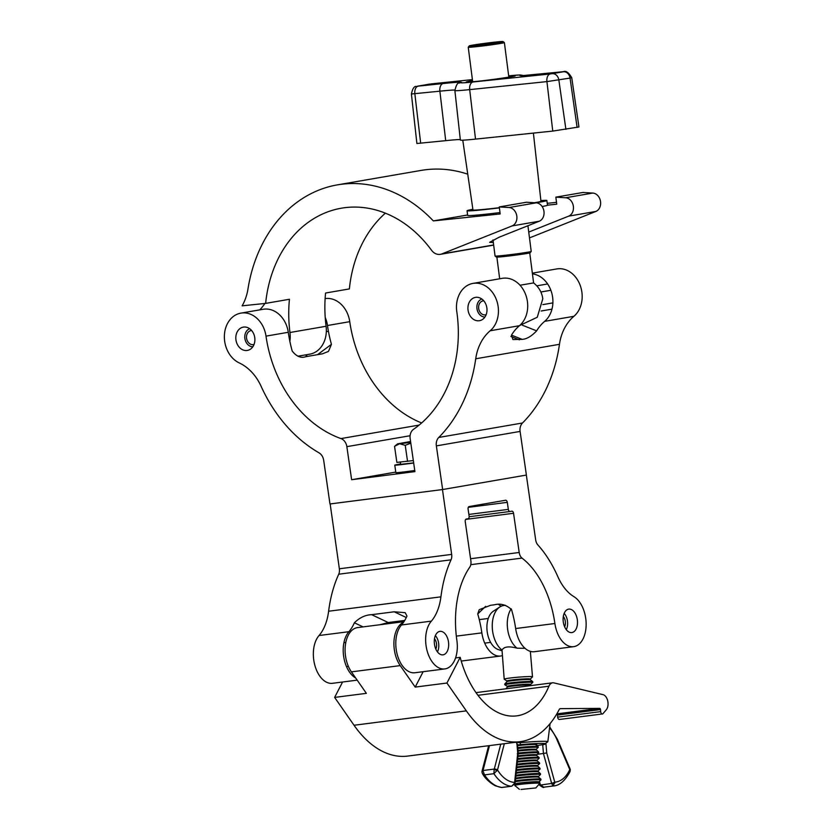<?xml version="1.0" encoding="UTF-8"?>
<svg xmlns="http://www.w3.org/2000/svg" width="831" height="831" viewBox="0 0 831 831"><rect width="100%" height="100%" fill="white"/><g stroke="black" fill="none" stroke-linecap="round" stroke-linejoin="round"><path stroke-width="1.25" d="M235.962 339.972A11.831 9.463 -99.8 0 0 247.368 350.433A11.831 9.463 -99.8 0 0 254.743 337.573A11.831 9.463 -99.8 0 0 243.338 327.113A11.831 9.463 -99.8 0 0 235.962 339.972M468.071 310.243A11.831 9.463 -99.8 0 0 479.477 320.704A11.831 9.463 -99.8 0 0 486.852 307.844A11.831 9.463 -99.8 0 0 475.446 297.384A11.831 9.463 -99.8 0 0 468.071 310.243M224.692 341.416A26.031 20.817 -99.8 0 0 239.224 362.908A47.336 37.852 80.2 0 1 261.09 386.27A143.898 115.073 -99.8 0 0 318.969 452.802A9.463 7.572 80.2 0 1 323.685 460.312L329.969 503.96L442.643 489.532L436.358 445.883A9.463 7.572 80.2 0 1 438.778 437.449A143.898 115.073 -99.8 0 0 475.727 358.774A47.336 37.852 80.2 0 1 490.186 330.759A26.031 20.817 -99.8 0 0 496.512 300.001A26.031 20.817 -99.8 0 0 473.026 283.392A26.031 20.817 -99.8 0 0 456.801 311.687A120.225 96.147 80.2 0 1 413.558 429.284A9.463 7.572 -99.8 0 0 410.15 438.539L414.918 471.613L351.627 479.716L346.859 446.652A9.463 7.572 -99.8 0 0 340.959 438.581A120.225 96.147 80.2 0 1 266.003 336.129A26.031 20.817 -99.8 0 0 240.917 313.121A26.031 20.817 -99.8 0 0 224.692 341.416M421.629 422.958A120.225 96.147 80.2 0 1 349.747 321.67A26.031 20.817 -99.8 0 0 325.129 298.578M317.546 354.66L331.434 344.346L328.484 351.378L322.542 353.798L305.746 356.696C301.03 358.369 296.532 356.509 292.232 351.118A120.225 96.147 80.2 0 1 288.274 332.286A26.031 20.817 -99.8 0 0 263.188 309.277L240.917 313.121M331.434 344.346A120.225 96.147 80.2 0 1 327.476 325.513A26.031 20.817 -99.8 0 0 325.212 317.421M305.403 354.92A47.336 37.852 80.2 0 1 307.512 356.395M490.186 330.759L519.448 325.7A47.336 37.852 80.2 0 0 511.418 335.215L512.935 339.567L522.148 339.36C526.646 339.121 531.476 336.285 536.629 330.852A47.336 37.852 80.2 0 1 544.658 321.348A26.031 20.817 -99.8 0 0 551.888 293.52A26.031 20.817 -99.8 0 0 532.432 273.866M442.643 489.532L526.387 475.062L520.092 431.424A9.463 7.572 80.2 0 1 522.512 422.989A143.898 115.073 -99.8 0 0 559.46 344.314A47.336 37.852 80.2 0 1 573.92 316.299A26.031 20.817 -99.8 0 0 580.256 285.542A26.031 20.817 -99.8 0 0 556.76 268.932L532.349 273.15M519.448 325.7A26.031 20.817 -99.8 0 0 525.784 294.943A26.031 20.817 -99.8 0 0 502.288 278.333L473.026 283.392M351.627 479.716L395.774 472.091M536.629 330.852L522.491 325.264M493.334 242.538L489.646 242.33L499.026 237.261L539.267 221.223A9.463 7.572 -99.8 0 0 543.91 211.043A9.463 7.572 -99.8 0 0 536.234 202.837L526.439 202.234L499.275 206.929L500.179 213.962L433.335 220.911A143.898 115.073 -99.8 0 0 337.365 184.877A143.898 115.073 -99.8 0 0 247.96 289.011A47.336 37.852 80.2 0 1 242.122 305.829L265.64 303.388A120.225 96.147 80.2 0 1 341.396 208.197A120.225 96.147 80.2 0 1 431.497 250.204A11.831 9.463 -99.8 0 0 440.357 254.338A11.831 9.463 -99.8 0 0 441.884 253.902L512.104 225.918A9.463 7.572 -99.8 0 0 516.747 215.728A9.463 7.572 -99.8 0 0 509.071 207.521L499.275 206.929M289.863 341.344A26.125 20.889 -99.8 0 0 289.957 332.504A120.225 96.147 80.2 0 1 289.437 299.274L265.64 303.388M385.366 213.162A120.225 96.147 80.2 0 0 349.373 288.918L325.565 293.031A120.225 96.147 -99.8 0 0 326.084 326.261A26.125 20.889 80.2 0 1 309.724 354.172L297.955 356.198M467.739 174.167A143.898 115.073 -99.8 0 0 421.099 170.417L337.365 184.877M556.51 202.349L547.234 203.315M529.482 237.905L595.837 211.448A9.463 7.572 -99.8 0 0 600.481 201.268A9.463 7.572 -99.8 0 0 592.804 193.062L583.009 192.46L555.846 197.155L565.641 197.757A9.463 7.572 80.2 0 1 573.317 205.963A9.463 7.572 80.2 0 1 568.674 216.143L528.734 232.067M264.86 303.46A47.336 37.852 80.2 0 1 259.739 309.87M547.473 205.153L556.749 204.197L555.846 197.155M433.335 220.911L467.604 214.99M531.217 251.419L530.188 252.738A17.035 0.551 172.7 0 1 520.673 254.442A17.035 0.551 172.7 0 1 503.212 256.634A17.035 0.551 172.7 0 1 496.408 257.08L495.079 256.062A18.22 0.592 -7.3 0 0 495.079 256.062A18.22 0.592 -7.3 0 0 502.36 255.574A18.22 0.592 -7.3 0 0 521.037 253.237A18.22 0.592 -7.3 0 0 531.217 251.419A18.22 0.592 -7.3 0 0 531.217 251.398L527.924 225.741M476.08 45.476A17.035 0.551 -7.3 0 0 494.03 43.222A17.035 0.551 -7.3 0 0 503.056 41.55A17.035 0.551 -7.3 0 0 496.242 41.997A17.035 0.551 -7.3 0 0 478.781 44.188A17.035 0.551 -7.3 0 0 469.266 45.892A17.035 0.551 -7.3 0 0 476.08 45.476M503.056 41.55L504.375 42.568A18.22 0.592 172.7 0 1 504.386 42.589A18.22 0.592 172.7 0 1 494.466 44.396A18.22 0.592 172.7 0 1 475.529 46.775A18.22 0.592 172.7 0 1 468.237 47.232A18.22 0.592 172.7 0 1 468.248 47.211L469.266 45.892M519.998 285.23L533.595 282.924C538.8 287.007 541.874 292.294 542.799 298.796L537.262 317.255L519.718 325.482M499.4 207.885A40.231 1.309 172.7 0 1 483.164 209.734A40.231 1.309 172.7 0 1 467.064 210.752A40.231 1.309 172.7 0 1 472.881 209.308M500.002 212.58A40.231 1.309 172.7 0 1 483.767 214.429A40.231 1.309 172.7 0 1 467.666 215.437L467.064 210.752M540.867 200.572A40.231 1.309 172.7 0 1 546.871 200.489A40.231 1.309 172.7 0 1 535.902 202.816M546.871 200.489L547.473 205.184A40.231 1.309 172.7 0 1 542.144 206.535M499.379 207.688A34.258 1.111 172.7 0 1 486.696 209.121A34.258 1.111 172.7 0 1 472.984 209.994L462.774 140.19M472.403 79.61L429.045 84.17L418.159 86.144L443.183 83.536A45.84 1.485 172.7 0 1 461.226 82.601A29.895 0.966 -7.3 0 0 472.995 81.989L550.236 73.959L563.522 71.746A7.105 5.682 -99.8 0 1 570.056 78.083L546.923 81.604L469.681 89.623A37 1.205 172.7 0 1 454.879 90.558L460.364 140.065A37.862 1.226 -7.3 0 0 475.519 139.109L552.76 131.08L578.947 126.977L571.738 77.698L570.056 78.083L577.098 127.403M454.837 90.06A38.735 1.257 -7.3 0 0 439.879 91.181L411.407 93.996L416.892 143.503L445.707 140.657A37.862 1.226 172.7 0 1 460.312 139.566M533.398 133.095L540.95 201.258A34.258 1.111 172.7 0 1 534.572 202.733M249.705 328.733A9.234 7.386 -99.8 0 0 244.937 338.84A9.234 7.386 -99.8 0 0 252.821 346.766M251.637 330.53A7.105 5.682 -99.8 0 0 251.201 330.561A7.105 5.682 -99.8 0 0 251.004 330.593A7.105 5.682 -99.8 0 0 246.599 338.435A7.105 5.682 -99.8 0 0 253.226 344.616A7.105 5.682 -99.8 0 0 253.424 344.585A7.105 5.682 -99.8 0 0 254.037 344.429M328.432 331.299L326.323 331.662M481.814 299.004A9.234 7.386 -99.8 0 0 477.046 309.111A9.234 7.386 -99.8 0 0 484.93 317.037M483.746 300.801A7.105 5.682 -99.8 0 0 483.31 300.832A7.105 5.682 -99.8 0 0 483.112 300.864A7.105 5.682 -99.8 0 0 478.708 308.706A7.105 5.682 -99.8 0 0 485.335 314.887A7.105 5.682 -99.8 0 0 485.522 314.856A7.105 5.682 -99.8 0 0 486.145 314.7M550.87 290.279L540.867 292.003M552.885 302.889L542.83 304.624M563.304 622.055A11.831 7.105 -97.3 0 1 568.799 609.113A11.831 7.105 -97.3 0 1 577.306 619.635A11.831 7.105 -97.3 0 1 571.811 632.588A11.831 7.105 -97.3 0 1 563.304 622.055M434.478 644.305A11.831 7.105 -97.3 0 1 439.973 631.363A11.831 7.105 -97.3 0 1 448.48 641.885A11.831 7.105 -97.3 0 1 442.985 654.838A11.831 7.105 -97.3 0 1 434.478 644.305M357.174 680.142L332.493 683.3A26.031 15.623 -97.3 0 1 313.775 660.146A26.031 15.623 -97.3 0 1 319.073 635.518L348.927 631.695A26.031 15.623 -97.3 0 0 343.639 656.313A26.031 15.623 -97.3 0 0 355.689 678.013M526.335 475.072L535.673 539.89A7.105 4.259 82.7 0 0 537.792 544.845A108.871 65.327 -97.3 0 1 557.84 576.652A47.336 28.399 82.7 0 0 573.889 596.627A26.031 15.623 -97.3 0 1 586.146 624.528A26.031 15.623 -97.3 0 1 573.608 646.674A26.031 15.623 -97.3 0 1 554.9 623.51A82.83 49.704 82.7 0 0 522.013 558.1A7.105 4.259 -97.3 0 1 519.198 552.49L513.548 513.278A2.368 1.423 82.7 0 0 511.844 511.169A2.368 1.423 82.7 0 0 511.803 511.179L510.057 511.481A2.368 1.423 -97.3 0 1 510.016 511.491A2.368 1.423 -97.3 0 1 508.323 509.382L507.305 502.35A2.368 1.423 82.7 0 0 505.601 500.252A2.368 1.423 82.7 0 0 505.57 500.252L469.162 506.546A2.368 1.423 82.7 0 0 468.102 509.123L469.11 516.155A2.368 1.423 -97.3 0 1 468.05 518.741L466.295 519.043A2.368 1.423 82.7 0 0 465.235 521.619L470.886 560.842A7.105 4.259 -97.3 0 1 469.785 567.126A82.83 49.704 82.7 0 0 456.884 640.441A26.031 15.623 -97.3 0 1 444.782 668.924L414.929 672.746A26.031 15.623 -97.3 0 1 396.221 649.582A26.031 15.623 -97.3 0 1 401.508 624.964L431.372 621.131A47.336 28.399 82.7 0 0 440.918 596.845A108.871 65.327 -97.3 0 1 451.036 559.834A7.105 4.259 82.7 0 0 451.659 554.402L442.456 489.552M444.782 668.924A26.031 15.623 -97.3 0 1 426.074 645.76A26.031 15.623 -97.3 0 1 431.372 621.131M380.027 624.725L388.254 622.533L404.739 620.425M401.508 624.964A47.336 28.399 82.7 0 0 406.972 616.051L405.154 612.655L394.164 611.793L371.634 614.68C365.38 614.909 359.636 617.61 354.39 622.783A47.336 28.399 -97.3 0 1 348.927 631.695M319.073 635.518A47.336 28.399 82.7 0 0 328.619 611.232A108.871 65.327 -97.3 0 1 338.736 574.211A7.105 4.259 82.7 0 0 339.36 568.778L330.156 503.939M498.652 604.532A47.336 28.399 -97.3 0 0 500.844 605.986A26.031 15.623 -97.3 0 1 501.207 606.204M502.215 655.659A26.031 15.623 -97.3 0 1 500.563 656.023A26.031 15.623 -97.3 0 1 481.855 632.869A82.83 49.704 82.7 0 0 477.732 613.943L479.258 609.674L490.56 605.29L494.32 604.802C500.532 603.171 506.276 604.771 511.532 609.611A82.83 49.704 82.7 0 1 515.656 628.537L554.9 623.51M500.563 656.023L461.309 661.05A26.031 15.623 -97.3 0 1 461.236 661.061M573.608 646.674L534.364 651.701A26.031 15.623 -97.3 0 1 515.656 628.537M330.021 503.96L442.321 489.573M485.668 606.308L477.732 613.943M354.39 622.783L363.085 626.896M403.97 621.661L357.61 627.592A26.031 15.623 82.7 0 0 345.229 653.519A26.031 15.623 82.7 0 0 351.399 671.864L400.23 665.61L415.199 687.092L446.933 683.03L460.187 657.321A82.83 49.704 82.7 0 0 516.653 715.875A82.83 49.704 82.7 0 0 548.927 686.198A9.463 5.682 -97.3 0 1 552.615 682.812A9.463 5.682 -97.3 0 1 553.893 682.885L603.088 694.685A8.279 4.976 -97.3 0 1 607.752 701.073A8.279 4.976 -97.3 0 1 606.308 709.736L603.036 713.59A2.368 1.423 -97.3 0 1 602.392 713.964A2.368 1.423 -97.3 0 1 600.668 711.627L600.501 709.56A1.184 0.706 82.7 0 0 599.681 708.386L560.499 708.635A3.314 1.984 82.7 0 0 560.354 708.646A3.314 1.984 82.7 0 0 559.159 709.622A108.871 65.327 -97.3 0 1 519.967 741.699A108.871 65.327 -97.3 0 1 466.336 710.869L446.933 683.03M400.23 665.61A26.031 15.623 -97.3 0 1 394.05 647.266A26.031 15.623 -97.3 0 1 403.648 622.139M556.801 713.912A1.184 0.706 -97.3 0 1 557.497 715.065L557.663 717.132A2.368 1.423 82.7 0 0 559.398 719.469L602.392 713.964M342.58 682.012L334.633 697.406L366.378 693.345L351.399 671.864M519.967 741.699L407.668 756.075A108.871 65.327 -97.3 0 1 354.037 725.255L334.633 697.406M455.565 657.923L460.187 657.321M423.145 671.697L415.199 687.092M521.037 789.45L535.86 787.944L521.037 789.45M519.375 789.325L514.794 785.472A12.527 0.727 -4.8 0 1 514.794 785.378A12.527 0.727 -4.8 0 1 523.634 783.986A12.527 0.727 -4.8 0 1 537.2 783.114A12.527 0.727 -4.8 0 1 539.714 783.29A12.527 0.727 -4.8 0 1 539.724 783.384L535.86 787.944M515.199 781.701A13.878 0.81 -4.8 0 1 538 779.727A13.878 0.81 -4.8 0 1 540.784 780.049L538.602 782.283L539.714 783.29M515.22 781.504A14.085 0.821 -4.8 0 1 538.156 779.54A14.085 0.821 -4.8 0 1 541.002 779.842L540.836 779.987A13.94 0.81 175.2 0 0 540.836 779.987A13.94 0.81 175.2 0 0 538.041 779.675A13.94 0.81 175.2 0 0 515.21 781.639M541.002 779.842A14.085 0.821 -4.8 0 1 540.981 779.862L540.877 779.094A14.044 0.821 -4.8 0 0 538.062 778.896A14.044 0.821 -4.8 0 0 515.293 780.828M515.802 776.112A13.878 0.81 -4.8 0 1 537.543 774.315A13.878 0.81 -4.8 0 1 540.327 774.627L538.145 776.871L540.877 779.094M515.822 775.915A14.085 0.821 -4.8 0 1 537.699 774.128A14.085 0.821 -4.8 0 1 540.545 774.419A14.085 0.821 -4.8 0 1 540.524 774.44L540.379 774.575A13.94 0.81 175.2 0 0 540.379 774.575A13.94 0.81 175.2 0 0 537.584 774.263A13.94 0.81 175.2 0 0 515.802 776.05M516.394 770.545A13.878 0.81 -4.8 0 1 537.086 768.904A13.878 0.81 -4.8 0 1 539.87 769.215A13.94 0.81 175.2 0 0 539.932 769.163A13.94 0.81 175.2 0 0 537.138 768.841A13.94 0.81 175.2 0 0 516.394 770.482M516.415 770.347A14.085 0.821 -4.8 0 1 537.242 768.706A14.085 0.821 -4.8 0 1 540.088 769.007A14.085 0.821 -4.8 0 1 540.067 769.028L539.932 769.163M516.986 764.987A13.878 0.81 -4.8 0 1 536.639 763.481A13.878 0.81 -4.8 0 1 539.412 763.803A13.94 0.81 175.2 0 0 539.475 763.741A13.94 0.81 175.2 0 0 536.681 763.429A13.94 0.81 175.2 0 0 516.986 764.925M517.007 764.79A14.085 0.821 -4.8 0 1 536.795 763.294A14.085 0.821 -4.8 0 1 539.641 763.596A14.085 0.821 -4.8 0 1 539.62 763.616L539.475 763.741M517.578 759.441A13.878 0.81 -4.8 0 1 536.182 758.069A13.878 0.81 -4.8 0 1 538.966 758.381L536.784 760.625L539.516 762.848A14.044 0.821 -4.8 0 0 536.701 762.65A14.044 0.821 -4.8 0 0 517.079 764.125M517.599 759.254A14.085 0.821 -4.8 0 1 536.338 757.882A14.085 0.821 -4.8 0 1 539.184 758.173L539.018 758.329A13.94 0.81 175.2 0 0 539.018 758.329A13.94 0.81 175.2 0 0 536.224 758.017A13.94 0.81 175.2 0 0 517.578 759.378M539.184 758.173A14.085 0.821 -4.8 0 1 539.163 758.194L539.059 757.436A14.044 0.821 -4.8 0 0 536.244 757.228A14.044 0.821 -4.8 0 0 517.671 758.589M518.17 753.894A13.878 0.81 -4.8 0 1 535.725 752.657A13.878 0.81 -4.8 0 1 538.509 752.969L536.338 755.202L539.059 757.436M538.53 752.938A13.94 0.81 175.2 0 0 538.571 752.917A13.94 0.81 175.2 0 0 535.766 752.595A13.94 0.81 175.2 0 0 518.17 753.842M518.191 753.707A14.085 0.821 -4.8 0 1 535.881 752.46A14.085 0.821 -4.8 0 1 538.727 752.761A14.085 0.821 -4.8 0 1 538.706 752.782L538.571 752.917M517.806 748.471A13.878 0.81 -4.8 0 1 535.268 747.235A13.878 0.81 -4.8 0 1 538.052 747.557A13.94 0.81 175.2 0 0 538.114 747.505A13.94 0.81 175.2 0 0 535.32 747.183A13.94 0.81 175.2 0 0 517.806 748.419M517.796 748.295A14.085 0.821 -4.8 0 1 535.434 747.048A14.085 0.821 -4.8 0 1 538.28 747.349A14.085 0.821 -4.8 0 1 538.259 747.37L538.114 747.505M507.377 686.416L507.45 687.05A11.634 0.675 -4.8 0 1 515.656 685.752A11.634 0.675 -4.8 0 1 528.256 684.941A11.634 0.675 -4.8 0 1 530.594 685.108L530.552 684.474A11.665 0.675 -4.8 0 0 528.215 684.214A11.665 0.675 -4.8 0 0 514.815 685.108A11.665 0.675 -4.8 0 0 507.377 686.416L505.03 684.879A13.878 0.81 -4.8 0 1 513.89 683.321A13.878 0.81 -4.8 0 1 529.825 682.261A13.878 0.81 -4.8 0 1 532.609 682.573A13.94 0.81 175.2 0 0 532.671 682.521A13.94 0.81 175.2 0 0 529.866 682.199A13.94 0.81 175.2 0 0 513.859 683.269A13.94 0.81 175.2 0 0 504.968 684.837A13.94 0.81 175.2 0 0 505.009 684.858L504.812 684.734A14.085 0.821 -4.8 0 1 504.781 684.713A14.085 0.821 -4.8 0 1 513.963 683.134A14.085 0.821 -4.8 0 1 529.981 682.064A14.085 0.821 -4.8 0 1 532.827 682.365A14.085 0.821 -4.8 0 1 532.806 682.386L532.671 682.521M530.105 679.062A11.665 0.675 -4.8 0 0 527.758 678.802A11.665 0.675 -4.8 0 0 514.368 679.696A11.665 0.675 -4.8 0 0 506.92 681.005L504.24 679.239A14.2 0.831 -4.8 0 1 504.188 679.187A14.2 0.831 -4.8 0 1 513.797 677.597A14.2 0.831 -4.8 0 1 529.607 676.559A14.2 0.831 -4.8 0 1 532.494 676.808A14.2 0.831 -4.8 0 1 532.463 676.881L529.981 679.394L532.713 681.628A14.044 0.821 -4.8 0 0 529.887 681.42A14.044 0.821 -4.8 0 0 514.68 682.396A14.044 0.821 -4.8 0 0 504.781 683.965L504.781 684.713M501.81 650.756L498.216 649.541A20.121 12.07 -97.3 0 1 487.008 630.043A20.121 12.07 -97.3 0 1 493.313 611.242L499.795 606.983A23.663 14.2 -97.3 0 1 503.638 605.529L505.331 605.311M504.188 679.187L502.028 650.102A23.663 14.2 -97.3 0 1 492.378 629.088A23.663 14.2 -97.3 0 1 499.795 606.983M502.028 650.102C503.918 646.643 508.925 645.999 517.048 648.18A23.663 14.2 -97.3 0 1 507.398 627.166A23.663 14.2 -97.3 0 1 511.179 608.801M517.048 648.18L525.057 648.325M536.784 745.573L543.723 744.503A2.368 2.14 78 0 0 544.014 744.462L547.826 741.751L550.07 723.791A27.797 1.62 175.2 0 0 550.018 723.676M543.723 744.503A21.751 1.267 175.2 0 0 541.261 743.402A21.751 1.267 175.2 0 0 520.611 744.649L518.139 744.846M535.891 744.908A12.849 0.748 175.2 0 0 536.764 744.483A12.849 0.748 175.2 0 0 517.557 745.511M536.982 754.392L546.725 752.948L554.755 782.168L553.114 785.991L551.628 783.425L554.755 782.168A37.291 22.375 82.7 0 0 569.754 769.527L556.988 739.767A36.657 22.001 82.7 0 0 549.551 727.956M517.027 744.908L516.466 742.145M519.884 741.709L520.092 742.675A24.057 1.402 -4.8 0 1 547.826 741.751M539.599 785.191L539.329 784.485L540.306 784.568L543.703 787.196C543.941 788.006 542.57 787.331 539.599 785.191L551.628 783.425A2.368 0.758 -3.8 0 0 554.807 783.062M553.207 785.981A40.844 24.504 -97.3 0 1 553.114 785.991L543.723 787.186A40.844 24.504 82.7 0 0 543.817 787.175L553.207 785.981C559.398 785.679 565.007 780.932 570.004 771.708L569.754 769.527A2.368 0.81 156.8 0 0 570.045 768.831L557.289 739.081A2.368 0.81 157.2 0 1 556.988 739.767M501.966 787.466L511.626 786.23L514.514 783.311L517.723 753.135L516.851 742.779M482.468 773.734L481.949 772.051A2.368 1.423 -1.3 0 1 482.967 770.846L484.515 774.887L482.468 773.734C482.541 773.682 485.813 780.621 495.359 785.814L501.425 787.476M481.949 772.051L482.063 771.075A2.368 1.049 14.6 0 1 483.008 770.514L494.279 769.07A2.368 1.049 14.6 0 1 497.499 769.984L493.905 773.692L494.144 769.413A2.368 0.592 27.6 0 1 496.98 770.815M516.518 742.395L520.092 742.675L520.611 744.649M570.045 768.831L570.315 769.776A2.368 1.195 172 0 1 570.128 770.358M543.287 744.742L544.336 744.389M517.298 753.727L517.723 753.135L517.298 753.727M517.453 744.264L518.222 753.395L515.075 782.916A2.368 0.696 -173.9 0 0 514.597 782.428A37.291 22.375 82.7 0 1 497.499 769.984L504.324 743.703M515.075 782.916L514.514 783.311M437.438 651.878A10.73 6.44 82.7 0 0 438.623 643.184A10.73 6.44 82.7 0 0 435.361 635.622M434.488 638.748A7.105 4.259 -97.3 0 1 436.483 643.547A7.105 4.259 -97.3 0 1 435.818 649.063M348.366 666.348L346.485 666.587M566.264 629.628A10.73 6.44 82.7 0 0 567.448 620.934A10.73 6.44 82.7 0 0 564.187 613.371M563.314 616.498A7.105 4.259 -97.3 0 1 565.298 621.297A7.105 4.259 -97.3 0 1 564.644 626.813M490.622 642.373L484.702 643.132M413.682 463.023A29.584 0.623 171.8 0 1 394.777 465.163A29.584 0.623 171.8 0 1 400.584 463.947M414.752 470.512A29.584 0.623 171.8 0 1 395.857 472.652L394.777 465.163M413.661 462.888L400.635 464.321L400.313 462.078M413.329 460.571L396.865 462.4L394.548 446.34L399.586 443.744L397.696 443.806L410.576 441.521M410.701 442.393L399.586 443.744L405.237 445.333L410.815 443.141M407.554 461.392L405.237 445.333M327.476 325.513L349.747 321.67M340.959 438.581L419.125 425.077M266.003 336.129L288.274 332.286M544.658 321.348L573.92 316.299M475.727 358.774L559.46 344.314M436.358 445.883L520.092 431.424M438.778 437.449L522.512 422.989M346.859 446.652L410.088 435.724M519.354 339.848L510.888 336.503M522.148 339.36L511.47 335.142M289.957 332.504L326.084 326.261M509.071 207.521L536.234 202.837M512.104 225.918L539.267 221.223M441.884 253.902L493.645 244.958M568.674 216.143L595.837 211.448M565.641 197.757L592.804 193.062M508.686 76.068A24.847 0.81 172.7 0 1 509.06 77.117A24.847 0.81 172.7 0 1 475.976 81.469A24.847 0.81 172.7 0 1 472.538 80.711M472.995 81.989A7.105 4.259 -95.9 0 0 469.681 89.623L475.519 139.109M550.236 73.959A7.105 4.259 -95.9 0 0 546.923 81.604L552.76 131.08M552.314 73.689A7.105 5.682 -99.8 0 1 558.858 80.015L565.901 129.335M418.159 86.144A7.105 4.259 84.1 0 0 414.846 93.778L420.673 143.264M443.183 83.536A7.105 4.259 84.1 0 0 439.879 91.181L445.707 140.657M563.522 71.746L538.176 74.323A45.84 1.485 172.7 0 1 520.144 75.257A29.895 0.966 -7.3 0 0 508.665 75.85A7.105 4.259 -95.9 0 1 508.717 75.839M520.144 75.257A7.105 7.043 67.6 0 1 523.25 75.579M429.045 84.17A7.105 5.682 -99.8 0 0 428.744 84.222A7.105 5.682 -99.8 0 0 428.443 84.284M417.848 86.112A7.105 5.682 -99.8 0 0 417.546 86.154C417.609 87.806 413.786 82.799 411.407 93.996M459.346 83.1A7.105 7.043 67.6 0 1 461.226 82.601M328.619 611.232L440.918 596.845M456.333 636.13L481.855 632.869M470.782 564.665L522.013 558.1M338.736 574.211L451.036 559.834M339.36 568.778L451.659 554.402M470.585 558.723L519.198 552.49M465.692 519.406L513.548 513.278M510.016 511.491L469.151 516.726L509.985 511.491M468.861 514.431L508.323 509.382M468.289 507.357L507.305 502.35M394.164 611.793L406.297 617.526M371.634 614.68L388.254 622.533M557.663 717.132L600.668 711.627M557.497 715.065L600.501 709.56M556.822 713.871L599.681 708.386M477.95 695.298L548.927 686.198M354.037 725.255L466.336 710.869M538.758 782.573A11.634 0.675 -4.8 0 0 536.431 782.407A11.634 0.675 -4.8 0 0 523.821 783.218A11.634 0.675 -4.8 0 0 515.615 784.516L515.552 783.893A11.665 0.675 -4.8 0 1 522.99 782.584A11.665 0.675 -4.8 0 1 536.379 781.68A11.665 0.675 -4.8 0 1 538.727 781.95M515.573 778.18A11.665 0.675 -4.8 0 1 524.662 776.954A11.665 0.675 -4.8 0 1 535.933 776.268A11.665 0.675 -4.8 0 1 538.27 776.538M516.176 772.539A11.665 0.675 -4.8 0 1 535.476 770.856A11.665 0.675 -4.8 0 1 537.813 771.116L540.42 773.682A14.044 0.821 -4.8 0 0 537.605 773.474A14.044 0.821 -4.8 0 0 515.895 775.25M516.778 766.94A11.665 0.675 -4.8 0 1 535.019 765.444A11.665 0.675 -4.8 0 1 537.366 765.704L539.973 768.27A14.044 0.821 -4.8 0 0 537.148 768.062A14.044 0.821 -4.8 0 0 516.487 769.683M517.37 761.373A11.665 0.675 -4.8 0 1 534.572 760.022A11.665 0.675 -4.8 0 1 536.909 760.292M517.962 755.826A11.665 0.675 -4.8 0 1 534.115 754.61A11.665 0.675 -4.8 0 1 536.452 754.87M517.962 750.351A11.665 0.675 -4.8 0 1 533.658 749.198A11.665 0.675 -4.8 0 1 536.005 749.458L538.613 752.024A14.044 0.821 -4.8 0 0 535.787 751.816A14.044 0.821 -4.8 0 0 518.191 753.052M515.5 778.948A11.634 0.675 -4.8 0 1 524.423 777.702A11.634 0.675 -4.8 0 1 535.974 776.995A11.634 0.675 -4.8 0 1 538.311 777.162M516.103 773.287A11.634 0.675 -4.8 0 1 535.517 771.573A11.634 0.675 -4.8 0 1 537.854 771.75M516.695 767.688A11.634 0.675 -4.8 0 1 535.06 766.161A11.634 0.675 -4.8 0 1 537.397 766.327M517.287 762.12A11.634 0.675 -4.8 0 1 534.613 760.749A11.634 0.675 -4.8 0 1 536.94 760.916M517.879 756.563A11.634 0.675 -4.8 0 1 534.156 755.337A11.634 0.675 -4.8 0 1 536.494 755.504M518.025 751.068A11.634 0.675 -4.8 0 1 533.699 749.915A11.634 0.675 -4.8 0 1 536.037 750.081M517.734 747.64A14.044 0.821 -4.8 0 1 535.341 746.404A14.044 0.821 -4.8 0 1 538.156 746.602L538.28 747.349M517.568 745.656A11.634 0.675 -4.8 0 1 533.253 744.503A11.634 0.675 -4.8 0 1 535.58 744.669L538.156 746.602M506.92 681.005L506.993 681.628A11.634 0.675 -4.8 0 1 515.199 680.34A11.634 0.675 -4.8 0 1 527.799 679.519A11.634 0.675 -4.8 0 1 530.136 679.685M551.576 783.124L543.453 753.561L542.716 744.815M545.967 743.922L546.725 752.948M489.48 745.604L483.008 770.514M494.279 769.07L500.75 744.161M493.905 773.692L484.515 774.887A40.844 24.504 82.7 0 0 501.799 787.456L511.19 786.251A40.844 24.504 -97.3 0 1 493.905 773.692M539.412 781.306L540.306 784.568M440.357 254.338L493.666 245.124M508.832 77.148L504.386 42.589M533.606 282.945L529.742 252.904M499.66 278.79L496.876 257.132M495.068 256.041L493.001 239.899M472.683 81.791L468.237 47.232M514.784 76.005L514.867 75.964C517.64 75.891 491.578 79.973 476.007 81.469L466.627 82.196M571.738 77.698C568.695 72.526 565.911 70.521 563.387 71.695L522.232 75.642M523.894 75.548L520.019 74.935L508.655 75.839M472.392 79.61L431.299 83.879L417.546 86.154M459.429 83.069C457.715 82.414 456.198 84.918 454.879 90.558M547.629 283.953L536.784 285.833M551.971 309.142L541.126 311.012M475.997 692.628L552.615 682.812M535.548 744.046L535.58 744.669M537.813 771.116L539.87 769.215M540.545 774.419L540.42 773.682M537.366 765.704L539.412 763.803M540.088 769.007L539.973 768.27M539.641 763.596L539.516 762.848M536.005 749.458L538.052 747.557M538.727 752.761L538.613 752.024M530.552 684.474L532.609 682.573M530.594 685.108L531.186 685.554M532.827 682.365L532.713 681.628M532.494 676.808L530.355 651.369M506.993 681.628L504.781 683.965M507.45 687.05L505.767 688.816M515.552 783.893L514.96 783.508M515.615 784.516L514.794 785.378M482.063 771.075L488.649 745.708M549.686 726.886L557.289 739.081M570.315 769.776L570.004 771.708M511.626 786.23L514.919 783.654M538.82 782.615L538.654 782.033M345.8 642.467L343.92 642.706M488.264 618.472L479.269 619.625M397.696 443.806L395.442 445.582"/></g></svg>
